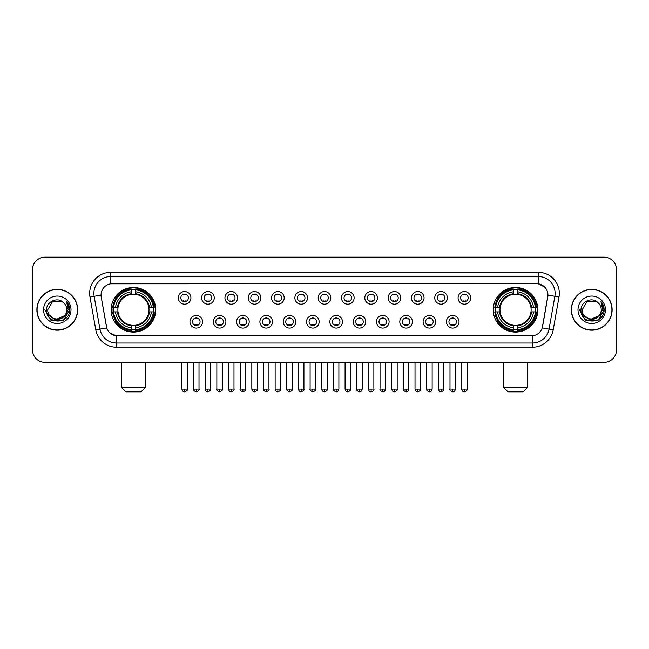 <?xml version="1.0" encoding="UTF-8"?>
<svg xmlns="http://www.w3.org/2000/svg" width="649" height="649" viewBox="0 0 649 649"><rect width="100%" height="100%" fill="white"/><g stroke="black" fill="none" stroke-linecap="round" stroke-linejoin="round"><path stroke-width="0.97" d="M493.248 309.768A22.301 22.301 0 0 0 515.549 332.077A22.301 22.301 0 0 0 537.859 309.768A22.301 22.301 0 0 0 515.549 287.466A22.301 22.301 0 0 0 493.248 309.768M111.141 309.768A22.301 22.301 0 0 0 133.451 332.077A22.301 22.301 0 0 0 155.752 309.768A22.301 22.301 0 0 0 133.451 287.466A22.301 22.301 0 0 0 111.141 309.768M202.585 321.766A6.312 6.312 0 0 1 196.274 328.078A6.312 6.312 0 0 1 189.962 321.766A6.312 6.312 0 0 1 196.274 315.455A6.312 6.312 0 0 1 202.585 321.766M192.485 321.766A3.789 3.789 0 0 0 196.274 325.555A3.789 3.789 0 0 0 200.062 321.766A3.789 3.789 0 0 0 196.274 317.978A3.789 3.789 0 0 0 192.485 321.766M225.901 321.766A6.312 6.312 0 0 1 219.589 328.078A6.312 6.312 0 0 1 213.278 321.766A6.312 6.312 0 0 1 219.589 315.455A6.312 6.312 0 0 1 225.901 321.766M215.801 321.766A3.789 3.789 0 0 0 219.589 325.555A3.789 3.789 0 0 0 223.378 321.766A3.789 3.789 0 0 0 219.589 317.978A3.789 3.789 0 0 0 215.801 321.766M249.216 321.766A6.312 6.312 0 0 1 242.904 328.078A6.312 6.312 0 0 1 236.593 321.766A6.312 6.312 0 0 1 242.904 315.455A6.312 6.312 0 0 1 249.216 321.766M239.116 321.766A3.789 3.789 0 0 0 242.904 325.555A3.789 3.789 0 0 0 246.693 321.766A3.789 3.789 0 0 0 242.904 317.978A3.789 3.789 0 0 0 239.116 321.766M272.531 321.766A6.312 6.312 0 0 1 266.22 328.078A6.312 6.312 0 0 1 259.9 321.766A6.312 6.312 0 0 1 266.22 315.455A6.312 6.312 0 0 1 272.531 321.766M262.431 321.766A3.789 3.789 0 0 0 266.22 325.555A3.789 3.789 0 0 0 270 321.766A3.789 3.789 0 0 0 266.22 317.978A3.789 3.789 0 0 0 262.431 321.766M295.839 321.766A6.312 6.312 0 0 1 289.527 328.078A6.312 6.312 0 0 1 283.215 321.766A6.312 6.312 0 0 1 289.527 315.455A6.312 6.312 0 0 1 295.839 321.766M285.738 321.766A3.789 3.789 0 0 0 289.527 325.555A3.789 3.789 0 0 0 293.316 321.766A3.789 3.789 0 0 0 289.527 317.978A3.789 3.789 0 0 0 285.738 321.766M319.154 321.766A6.312 6.312 0 0 1 312.842 328.078A6.312 6.312 0 0 1 306.531 321.766A6.312 6.312 0 0 1 312.842 315.455A6.312 6.312 0 0 1 319.154 321.766M309.054 321.766A3.789 3.789 0 0 0 312.842 325.555A3.789 3.789 0 0 0 316.631 321.766A3.789 3.789 0 0 0 312.842 317.978A3.789 3.789 0 0 0 309.054 321.766M342.469 321.766A6.312 6.312 0 0 1 336.158 328.078A6.312 6.312 0 0 1 329.846 321.766A6.312 6.312 0 0 1 336.158 315.455A6.312 6.312 0 0 1 342.469 321.766M332.369 321.766A3.789 3.789 0 0 0 336.158 325.555A3.789 3.789 0 0 0 339.946 321.766A3.789 3.789 0 0 0 336.158 317.978A3.789 3.789 0 0 0 332.369 321.766M365.785 321.766A6.312 6.312 0 0 1 359.473 328.078A6.312 6.312 0 0 1 353.161 321.766A6.312 6.312 0 0 1 359.473 315.455A6.312 6.312 0 0 1 365.785 321.766M355.684 321.766A3.789 3.789 0 0 0 359.473 325.555A3.789 3.789 0 0 0 363.262 321.766A3.789 3.789 0 0 0 359.473 317.978A3.789 3.789 0 0 0 355.684 321.766M389.1 321.766A6.312 6.312 0 0 1 382.78 328.078A6.312 6.312 0 0 1 376.469 321.766A6.312 6.312 0 0 1 382.78 315.455A6.312 6.312 0 0 1 389.1 321.766M379 321.766A3.789 3.789 0 0 0 382.78 325.555A3.789 3.789 0 0 0 386.569 321.766A3.789 3.789 0 0 0 382.78 317.978A3.789 3.789 0 0 0 379 321.766M412.407 321.766A6.312 6.312 0 0 1 406.096 328.078A6.312 6.312 0 0 1 399.784 321.766A6.312 6.312 0 0 1 406.096 315.455A6.312 6.312 0 0 1 412.407 321.766M402.307 321.766A3.789 3.789 0 0 0 406.096 325.555A3.789 3.789 0 0 0 409.884 321.766A3.789 3.789 0 0 0 406.096 317.978A3.789 3.789 0 0 0 402.307 321.766M435.722 321.766A6.312 6.312 0 0 1 429.411 328.078A6.312 6.312 0 0 1 423.099 321.766A6.312 6.312 0 0 1 429.411 315.455A6.312 6.312 0 0 1 435.722 321.766M425.622 321.766A3.789 3.789 0 0 0 429.411 325.555A3.789 3.789 0 0 0 433.199 321.766A3.789 3.789 0 0 0 429.411 317.978A3.789 3.789 0 0 0 425.622 321.766M459.038 321.766A6.312 6.312 0 0 1 452.726 328.078A6.312 6.312 0 0 1 446.415 321.766A6.312 6.312 0 0 1 452.726 315.455A6.312 6.312 0 0 1 459.038 321.766M448.938 321.766A3.789 3.789 0 0 0 452.726 325.555A3.789 3.789 0 0 0 456.515 321.766A3.789 3.789 0 0 0 452.726 317.978A3.789 3.789 0 0 0 448.938 321.766M190.928 297.859A6.312 6.312 0 0 1 184.616 304.178A6.312 6.312 0 0 1 178.305 297.859A6.312 6.312 0 0 1 184.616 291.547A6.312 6.312 0 0 1 190.928 297.859M180.828 297.859A3.789 3.789 0 0 0 184.616 301.647A3.789 3.789 0 0 0 188.405 297.859A3.789 3.789 0 0 0 184.616 294.078A3.789 3.789 0 0 0 180.828 297.859M214.243 297.859A6.312 6.312 0 0 1 207.931 304.178A6.312 6.312 0 0 1 201.62 297.859A6.312 6.312 0 0 1 207.931 291.547A6.312 6.312 0 0 1 214.243 297.859M204.143 297.859A3.789 3.789 0 0 0 207.931 301.647A3.789 3.789 0 0 0 211.72 297.859A3.789 3.789 0 0 0 207.931 294.078A3.789 3.789 0 0 0 204.143 297.859M237.558 297.859A6.312 6.312 0 0 1 231.247 304.178A6.312 6.312 0 0 1 224.935 297.859A6.312 6.312 0 0 1 231.247 291.547A6.312 6.312 0 0 1 237.558 297.859M227.458 297.859A3.789 3.789 0 0 0 231.247 301.647A3.789 3.789 0 0 0 235.035 297.859A3.789 3.789 0 0 0 231.247 294.078A3.789 3.789 0 0 0 227.458 297.859M260.874 297.859A6.312 6.312 0 0 1 254.562 304.178A6.312 6.312 0 0 1 248.251 297.859A6.312 6.312 0 0 1 254.562 291.547A6.312 6.312 0 0 1 260.874 297.859M250.774 297.859A3.789 3.789 0 0 0 254.562 301.647A3.789 3.789 0 0 0 258.351 297.859A3.789 3.789 0 0 0 254.562 294.078A3.789 3.789 0 0 0 250.774 297.859M284.189 297.859A6.312 6.312 0 0 1 277.869 304.178A6.312 6.312 0 0 1 271.558 297.859A6.312 6.312 0 0 1 277.869 291.547A6.312 6.312 0 0 1 284.189 297.859M274.089 297.859A3.789 3.789 0 0 0 277.869 301.647A3.789 3.789 0 0 0 281.658 297.859A3.789 3.789 0 0 0 277.869 294.078A3.789 3.789 0 0 0 274.089 297.859M307.496 297.859A6.312 6.312 0 0 1 301.185 304.178A6.312 6.312 0 0 1 294.873 297.859A6.312 6.312 0 0 1 301.185 291.547A6.312 6.312 0 0 1 307.496 297.859M297.396 297.859A3.789 3.789 0 0 0 301.185 301.647A3.789 3.789 0 0 0 304.973 297.859A3.789 3.789 0 0 0 301.185 294.078A3.789 3.789 0 0 0 297.396 297.859M330.812 297.859A6.312 6.312 0 0 1 324.5 304.178A6.312 6.312 0 0 1 318.188 297.859A6.312 6.312 0 0 1 324.5 291.547A6.312 6.312 0 0 1 330.812 297.859M320.711 297.859A3.789 3.789 0 0 0 324.5 301.647A3.789 3.789 0 0 0 328.289 297.859A3.789 3.789 0 0 0 324.5 294.078A3.789 3.789 0 0 0 320.711 297.859M354.127 297.859A6.312 6.312 0 0 1 347.815 304.178A6.312 6.312 0 0 1 341.504 297.859A6.312 6.312 0 0 1 347.815 291.547A6.312 6.312 0 0 1 354.127 297.859M344.027 297.859A3.789 3.789 0 0 0 347.815 301.647A3.789 3.789 0 0 0 351.604 297.859A3.789 3.789 0 0 0 347.815 294.078A3.789 3.789 0 0 0 344.027 297.859M377.442 297.859A6.312 6.312 0 0 1 371.131 304.178A6.312 6.312 0 0 1 364.811 297.859A6.312 6.312 0 0 1 371.131 291.547A6.312 6.312 0 0 1 377.442 297.859M367.342 297.859A3.789 3.789 0 0 0 371.131 301.647A3.789 3.789 0 0 0 374.911 297.859A3.789 3.789 0 0 0 371.131 294.078A3.789 3.789 0 0 0 367.342 297.859M400.749 297.859A6.312 6.312 0 0 1 394.438 304.178A6.312 6.312 0 0 1 388.126 297.859A6.312 6.312 0 0 1 394.438 291.547A6.312 6.312 0 0 1 400.749 297.859M390.649 297.859A3.789 3.789 0 0 0 394.438 301.647A3.789 3.789 0 0 0 398.226 297.859A3.789 3.789 0 0 0 394.438 294.078A3.789 3.789 0 0 0 390.649 297.859M424.065 297.859A6.312 6.312 0 0 1 417.753 304.178A6.312 6.312 0 0 1 411.442 297.859A6.312 6.312 0 0 1 417.753 291.547A6.312 6.312 0 0 1 424.065 297.859M413.965 297.859A3.789 3.789 0 0 0 417.753 301.647A3.789 3.789 0 0 0 421.542 297.859A3.789 3.789 0 0 0 417.753 294.078A3.789 3.789 0 0 0 413.965 297.859M447.38 297.859A6.312 6.312 0 0 1 441.069 304.178A6.312 6.312 0 0 1 434.757 297.859A6.312 6.312 0 0 1 441.069 291.547A6.312 6.312 0 0 1 447.38 297.859M437.28 297.859A3.789 3.789 0 0 0 441.069 301.647A3.789 3.789 0 0 0 444.857 297.859A3.789 3.789 0 0 0 441.069 294.078A3.789 3.789 0 0 0 437.28 297.859M470.695 297.859A6.312 6.312 0 0 1 464.384 304.178A6.312 6.312 0 0 1 458.072 297.859A6.312 6.312 0 0 1 464.384 291.547A6.312 6.312 0 0 1 470.695 297.859M460.595 297.859A3.789 3.789 0 0 0 464.384 301.647A3.789 3.789 0 0 0 468.172 297.859A3.789 3.789 0 0 0 464.384 294.078A3.789 3.789 0 0 0 460.595 297.859M95.792 329.838L90 297.015A21.044 21.044 0 0 1 110.719 272.32L538.281 272.32A21.044 21.044 0 0 1 559 297.015L553.208 329.838A21.044 21.044 0 0 1 532.488 347.223L116.512 347.223A21.044 21.044 0 0 1 95.792 329.838L99.93 329.108L94.146 296.285A16.833 16.833 0 0 1 110.719 276.523L538.281 276.523A16.833 16.833 0 0 1 554.854 296.285L549.07 329.108A16.833 16.833 0 0 1 532.488 343.013L116.512 343.013A16.833 16.833 0 0 1 99.93 329.108L106.76 327.899L101.22 297.015A11.366 11.366 0 0 1 112.407 283.678L536.593 283.678A11.366 11.366 0 0 1 547.78 297.015L542.588 326.471A11.366 11.366 0 0 1 531.401 335.866L117.599 335.866A11.366 11.366 0 0 1 106.412 326.471L101.22 297.015L101.171 293.356M113.145 311.877A20.411 20.411 0 0 1 113.145 307.667M495.252 311.877A20.411 20.411 0 0 1 495.252 307.667M36.871 309.768A20.411 20.411 0 0 0 57.282 330.179A20.411 20.411 0 0 0 77.685 309.768A20.411 20.411 0 0 0 57.282 289.365A20.411 20.411 0 0 0 36.871 309.768M571.315 309.768A20.411 20.411 0 0 0 591.718 330.179A20.411 20.411 0 0 0 612.129 309.768A20.411 20.411 0 0 0 591.718 289.365A20.411 20.411 0 0 0 571.315 309.768M110.719 272.32L110.719 283.808L536.593 283.678L538.281 283.808L544.625 287.004M531.401 335.866L117.599 335.866M116.512 347.223L116.512 335.809L110.444 333.326M559 297.015L547.959 295.068L542.24 327.899L553.208 329.838M616.55 269.789A12.623 12.623 0 0 0 603.927 257.166L45.073 257.166A12.623 12.623 0 0 0 32.45 269.789L32.45 349.746A12.623 12.623 0 0 0 45.073 362.377L603.927 362.377A12.623 12.623 0 0 0 616.55 349.746L616.55 269.789L616.55 349.746M32.45 269.789L32.45 349.746M603.927 257.166L45.073 257.166M45.073 362.377L603.927 362.377M77.474 309.768A20.2 20.2 0 0 0 57.282 289.576A20.2 20.2 0 0 0 37.082 309.768A20.2 20.2 0 0 0 57.282 329.968A20.2 20.2 0 0 0 77.474 309.768M65.176 315.373L55.254 319.868L46.833 312.859M66.79 309.768C67.374 322.042 47.182 322.042 47.766 309.768L52.52 301.534L62.036 301.534L63.513 302.588C57.672 296.471 46.436 301.509 46.541 309.768C45.471 324.451 69.273 324.841 69.662 310.482L69.678 309.768C69.646 306.653 68.607 303.91 66.571 301.55L68.21 309.768L64.567 315.885A9.508 9.508 0 0 0 66.79 309.768C67.374 322.042 47.182 322.042 47.766 309.768L52.52 301.534L62.036 301.534L63.513 302.588L62.036 301.534L52.52 301.534L47.766 309.768C47.182 322.042 67.374 322.042 66.79 309.768A9.508 9.508 0 0 0 63.513 302.588M64.567 315.885C59.521 322.707 47.272 318.343 47.766 309.768M43.556 309.768A13.718 13.718 0 0 0 57.282 323.494A13.718 13.718 0 0 0 71.001 309.768A13.718 13.718 0 0 0 57.282 296.049A13.718 13.718 0 0 0 43.556 309.768M66.571 301.55L69.678 310.133L69.102 306.012L69.678 310.133L69.102 306.012L69.678 310.133L66.66 301.655L69.678 310.133L66.66 301.655L69.678 309.768L63.48 320.517L51.076 320.517L44.878 309.768M66.66 301.655L69.678 310.141M611.918 309.768A20.2 20.2 0 0 0 591.718 289.576A20.2 20.2 0 0 0 571.526 309.768A20.2 20.2 0 0 0 591.718 329.968A20.2 20.2 0 0 0 611.918 309.768M599.619 315.373L589.698 319.868L581.277 312.859M601.234 309.768C601.818 322.042 581.626 322.042 582.21 309.768L586.964 301.534L596.48 301.534L597.948 302.588C592.115 296.471 580.879 301.509 580.985 309.768C579.914 324.451 603.716 324.841 604.105 310.482L604.122 309.768C604.089 306.653 603.051 303.91 601.015 301.55L602.653 309.768L599.011 315.885A9.508 9.508 0 0 0 601.234 309.768C601.818 322.042 581.626 322.042 582.21 309.768L586.964 301.534L596.48 301.534L597.948 302.588L596.48 301.534L586.964 301.534L582.21 309.768C581.626 322.042 601.818 322.042 601.234 309.768A9.508 9.508 0 0 0 597.948 302.588M599.011 315.885C593.965 322.707 581.715 318.343 582.21 309.768M577.999 309.768A13.718 13.718 0 0 0 591.718 323.494A13.718 13.718 0 0 0 605.444 309.768A13.718 13.718 0 0 0 591.718 296.049A13.718 13.718 0 0 0 577.999 309.768M601.015 301.55L604.122 310.133L603.546 306.012L604.122 310.133L603.546 306.012L604.122 310.133L601.104 301.655L604.122 310.133L601.104 301.655L604.122 309.768L597.924 320.517L585.52 320.517L579.322 309.768M601.104 301.655L604.122 310.141M141.02 391.834L125.874 391.834L121.663 387.623L145.23 387.623L141.02 391.834M135.552 329.692L135.552 330.536A20.873 20.873 0 0 0 154.211 311.877L153.367 311.877A20.03 20.03 0 0 1 135.552 329.692L135.552 327.745A18.099 18.099 0 0 0 151.42 311.877L148.872 311.877A15.568 15.568 0 0 0 135.552 294.346L135.552 289.852A20.03 20.03 0 0 1 153.367 307.667L154.211 307.667A20.873 20.873 0 0 0 135.552 289.008L135.552 289.852M113.526 311.877L112.683 311.877A20.873 20.873 0 0 0 131.341 330.536L131.341 329.692A20.03 20.03 0 0 1 113.526 311.877L115.473 311.877A18.099 18.099 0 0 0 131.341 327.745L131.341 325.198A15.568 15.568 0 0 0 148.872 311.877L149.497 311.877A16.184 16.184 0 0 1 135.552 325.822L135.552 327.745M131.341 289.852L131.341 289.008A20.873 20.873 0 0 0 112.683 307.667L113.526 307.667A20.03 20.03 0 0 1 131.341 289.852L131.341 291.799A18.099 18.099 0 0 0 115.473 307.667L118.021 307.667A15.568 15.568 0 0 0 131.341 325.198L131.341 325.822A16.184 16.184 0 0 1 117.396 311.877L115.473 311.877M113.567 311.877A19.989 19.989 0 0 1 113.567 307.667M135.552 289.892A19.989 19.989 0 0 0 131.341 289.892M153.326 307.667A19.989 19.989 0 0 1 153.326 311.877M153.367 307.667L151.42 307.667A18.099 18.099 0 0 0 135.552 291.799M151.42 311.877L153.367 311.877M131.341 327.745L131.341 329.692M148.872 307.667L151.42 307.667M135.552 325.222L135.552 325.822M131.341 325.198A15.568 15.568 0 0 1 118.021 311.877L117.396 311.877M135.552 329.651A19.989 19.989 0 0 1 131.341 329.651M115.473 307.667L113.526 307.667M131.341 294.313L131.341 291.799M135.552 294.346A15.568 15.568 0 0 0 118.021 307.667L117.396 307.667A16.184 16.184 0 0 1 131.341 293.721M135.552 294.322L135.552 293.721A16.184 16.184 0 0 1 149.497 307.667M115.936 298.41L114.743 298.41A21.879 21.879 0 0 1 155.33 309.768A21.879 21.879 0 0 1 114.743 321.133L115.936 321.133M523.126 391.834L507.98 391.834L503.77 387.623L527.337 387.623L523.126 391.834M517.659 329.692L517.659 330.536A20.873 20.873 0 0 0 536.317 311.877L535.474 311.877A20.03 20.03 0 0 1 517.659 329.692L517.659 327.745A18.099 18.099 0 0 0 533.527 311.877L530.979 311.877A15.568 15.568 0 0 0 517.659 294.346L517.659 289.852A20.03 20.03 0 0 1 535.474 307.667L536.317 307.667A20.873 20.873 0 0 0 517.659 289.008L517.659 289.852M495.633 311.877L494.789 311.877A20.873 20.873 0 0 0 513.448 330.536L513.448 329.692A20.03 20.03 0 0 1 495.633 311.877L497.58 311.877A18.099 18.099 0 0 0 513.448 327.745L513.448 325.198A15.568 15.568 0 0 0 530.979 311.877L531.604 311.877A16.184 16.184 0 0 1 517.659 325.822L517.659 327.745M513.448 289.852L513.448 289.008A20.873 20.873 0 0 0 494.789 307.667L495.633 307.667A20.03 20.03 0 0 1 513.448 289.852L513.448 291.799A18.099 18.099 0 0 0 497.58 307.667L500.128 307.667A15.568 15.568 0 0 0 513.448 325.198L513.448 325.822A16.184 16.184 0 0 1 499.503 311.877L497.58 311.877M495.674 311.877A19.989 19.989 0 0 1 495.674 307.667M517.659 289.892A19.989 19.989 0 0 0 513.448 289.892M535.433 307.667A19.989 19.989 0 0 1 535.433 311.877M535.474 307.667L533.527 307.667A18.099 18.099 0 0 0 517.659 291.799M533.527 311.877L535.474 311.877M513.448 327.745L513.448 329.692M530.979 307.667L533.527 307.667M517.659 325.222L517.659 325.822M513.448 325.198A15.568 15.568 0 0 1 500.128 311.877L499.503 311.877M517.659 329.651A19.989 19.989 0 0 1 513.448 329.651M497.58 307.667L495.633 307.667M513.448 294.313L513.448 291.799M517.659 294.346A15.568 15.568 0 0 0 500.128 307.667L499.503 307.667A16.184 16.184 0 0 1 513.448 293.721M517.659 294.322L517.659 293.721A16.184 16.184 0 0 1 531.604 307.667M498.043 298.41L496.85 298.41A21.879 21.879 0 0 1 537.437 309.768A21.879 21.879 0 0 1 496.85 321.133L498.043 321.133M183.359 301.436L183.359 300.836A3.229 3.229 0 0 0 185.882 300.836L185.882 301.436M185.882 294.289L185.882 294.889A3.229 3.229 0 0 0 183.359 294.889L183.359 294.289M206.674 301.436L206.674 300.836A3.229 3.229 0 0 0 209.197 300.836L209.197 301.436M209.197 294.289L209.197 294.889A3.229 3.229 0 0 0 206.674 294.889L206.674 294.289M229.981 301.436L229.981 300.836A3.229 3.229 0 0 0 232.512 300.836L232.512 301.436M232.512 294.289L232.512 294.889A3.229 3.229 0 0 0 229.981 294.889L229.981 294.289M253.297 301.436L253.297 300.836A3.229 3.229 0 0 0 255.82 300.836L255.82 301.436M255.82 294.289L255.82 294.889A3.229 3.229 0 0 0 253.297 294.889L253.297 294.289M276.612 301.436L276.612 300.836A3.229 3.229 0 0 0 279.135 300.836L279.135 301.436M279.135 294.289L279.135 294.889A3.229 3.229 0 0 0 276.612 294.889L276.612 294.289M299.927 301.436L299.927 300.836A3.229 3.229 0 0 0 302.45 300.836L302.45 301.436M302.45 294.289L302.45 294.889A3.229 3.229 0 0 0 299.927 294.889L299.927 294.289M323.234 301.436L323.234 300.836A3.229 3.229 0 0 0 325.766 300.836L325.766 301.436M325.766 294.289L325.766 294.889A3.229 3.229 0 0 0 323.234 294.889L323.234 294.289M346.55 301.436L346.55 300.836A3.229 3.229 0 0 0 349.073 300.836L349.073 301.436M349.073 294.289L349.073 294.889A3.229 3.229 0 0 0 346.55 294.889L346.55 294.289M369.865 301.436L369.865 300.836A3.229 3.229 0 0 0 372.388 300.836L372.388 301.436M372.388 294.289L372.388 294.889A3.229 3.229 0 0 0 369.865 294.889L369.865 294.289M393.18 301.436L393.18 300.836A3.229 3.229 0 0 0 395.703 300.836L395.703 301.436M395.703 294.289L395.703 294.889A3.229 3.229 0 0 0 393.18 294.889L393.18 294.289M416.488 301.436L416.488 300.836A3.229 3.229 0 0 0 419.019 300.836L419.019 301.436M419.019 294.289L419.019 294.889A3.229 3.229 0 0 0 416.488 294.889L416.488 294.289M439.803 301.436L439.803 300.836A3.229 3.229 0 0 0 442.326 300.836L442.326 301.436M442.326 294.289L442.326 294.889A3.229 3.229 0 0 0 439.803 294.889L439.803 294.289M463.118 301.436L463.118 300.836A3.229 3.229 0 0 0 465.641 300.836L465.641 301.436M465.641 294.289L465.641 294.889A3.229 3.229 0 0 0 463.118 294.889L463.118 294.289M195.016 325.336L195.016 324.735A3.229 3.229 0 0 0 197.539 324.735L197.539 325.336M197.539 318.197L197.539 318.797A3.229 3.229 0 0 0 195.016 318.797L195.016 318.197M218.324 325.336L218.324 324.735A3.229 3.229 0 0 0 220.855 324.735L220.855 325.336M220.855 318.197L220.855 318.797A3.229 3.229 0 0 0 218.324 318.797L218.324 318.197M241.639 325.336L241.639 324.735A3.229 3.229 0 0 0 244.162 324.735L244.162 325.336M244.162 318.197L244.162 318.797A3.229 3.229 0 0 0 241.639 318.797L241.639 318.197M264.954 325.336L264.954 324.735A3.229 3.229 0 0 0 267.477 324.735L267.477 325.336M267.477 318.197L267.477 318.797A3.229 3.229 0 0 0 264.954 318.797L264.954 318.197M288.27 325.336L288.27 324.735A3.229 3.229 0 0 0 290.793 324.735L290.793 325.336M290.793 318.197L290.793 318.797A3.229 3.229 0 0 0 288.27 318.797L288.27 318.197M311.577 325.336L311.577 324.735A3.229 3.229 0 0 0 314.108 324.735L314.108 325.336M314.108 318.197L314.108 318.797A3.229 3.229 0 0 0 311.577 318.797L311.577 318.197M334.892 325.336L334.892 324.735A3.229 3.229 0 0 0 337.423 324.735L337.423 325.336M337.423 318.197L337.423 318.797A3.229 3.229 0 0 0 334.892 318.797L334.892 318.197M358.207 325.336L358.207 324.735A3.229 3.229 0 0 0 360.73 324.735L360.73 325.336M360.73 318.197L360.73 318.797A3.229 3.229 0 0 0 358.207 318.797L358.207 318.197M381.523 325.336L381.523 324.735A3.229 3.229 0 0 0 384.046 324.735L384.046 325.336M384.046 318.197L384.046 318.797A3.229 3.229 0 0 0 381.523 318.797L381.523 318.197M404.838 325.336L404.838 324.735A3.229 3.229 0 0 0 407.361 324.735L407.361 325.336M407.361 318.197L407.361 318.797A3.229 3.229 0 0 0 404.838 318.797L404.838 318.197M428.145 325.336L428.145 324.735A3.229 3.229 0 0 0 430.676 324.735L430.676 325.336M430.676 318.197L430.676 318.797A3.229 3.229 0 0 0 428.145 318.797L428.145 318.197M451.461 325.336L451.461 324.735A3.229 3.229 0 0 0 453.984 324.735L453.984 325.336M453.984 318.197L453.984 318.797A3.229 3.229 0 0 0 451.461 318.797L451.461 318.197M538.281 272.32L538.281 283.808M90 297.015L94.146 296.285A16.833 16.833 0 0 1 93.886 293.356M94.146 296.285L101.041 295.068M532.488 335.809L532.488 347.223M135.552 325.198A15.568 15.568 0 0 0 148.872 311.877M131.341 329.838A20.176 20.176 0 0 0 135.552 329.838M153.513 311.877A20.176 20.176 0 0 0 153.513 307.667M135.552 289.705A20.176 20.176 0 0 0 131.341 289.705M517.659 325.198A15.568 15.568 0 0 0 530.979 311.877M513.448 329.838A20.176 20.176 0 0 0 517.659 329.838M535.62 311.877A20.176 20.176 0 0 0 535.62 307.667M517.659 289.705A20.176 20.176 0 0 0 513.448 289.705M184.616 389.1L181.882 389.1C182.361 391.047 183.269 391.955 184.616 391.834L184.616 389.1L187.358 389.1L187.358 362.377M207.931 389.1L205.198 389.1C205.676 391.047 206.585 391.955 207.931 391.834L207.931 389.1L210.665 389.1L210.665 362.377M231.247 389.1L228.513 389.1C228.992 391.047 229.9 391.955 231.247 391.834L231.247 389.1L233.981 389.1L233.981 362.377M254.562 389.1L251.82 389.1C252.299 391.047 253.215 391.955 254.562 391.834L254.562 389.1L257.296 389.1L257.296 362.377M277.869 389.1L275.135 389.1C275.614 391.047 276.531 391.955 277.869 391.834L277.869 389.1L280.611 389.1L280.611 362.377M301.185 389.1L298.451 389.1C298.929 391.047 299.838 391.955 301.185 391.834L301.185 389.1L303.919 389.1L303.919 362.377M324.5 389.1L321.766 389.1C322.245 391.047 323.153 391.955 324.5 391.834L324.5 389.1L327.234 389.1L327.234 362.377M347.815 389.1L345.081 389.1C345.552 391.047 346.469 391.955 347.815 391.834L347.815 389.1L350.549 389.1L350.549 362.377M371.131 389.1L368.389 389.1C368.867 391.047 369.784 391.955 371.131 391.834L371.131 389.1L373.865 389.1L373.865 362.377M394.438 389.1L391.704 389.1C392.183 391.047 393.091 391.955 394.438 391.834L394.438 389.1L397.18 389.1L397.18 362.377M417.753 389.1L415.019 389.1C415.498 391.047 416.407 391.955 417.753 391.834L417.753 389.1L420.487 389.1L420.487 362.377M441.069 389.1L438.335 389.1C438.813 391.047 439.722 391.955 441.069 391.834L441.069 389.1L443.802 389.1L443.802 362.377M464.384 389.1L461.642 389.1C462.12 391.047 463.037 391.955 464.384 391.834L464.384 389.1L467.118 389.1L467.118 362.377M196.274 389.1L193.54 389.1C192.988 389.968 193.897 390.885 196.274 391.834L196.274 389.1L199.008 389.1L199.008 362.377M219.589 389.1L216.855 389.1C216.295 389.968 217.212 390.885 219.589 391.834L219.589 389.1L222.323 389.1L222.323 362.377M242.904 389.1L240.171 389.1C239.611 389.968 240.528 390.885 242.904 391.834L242.904 389.1L245.638 389.1L245.638 362.377M266.22 389.1L263.478 389.1C262.926 389.968 263.835 390.885 266.22 391.834L266.22 389.1L268.954 389.1L268.954 362.377M289.527 389.1L286.793 389.1C286.241 389.968 287.15 390.885 289.527 391.834L289.527 389.1L292.269 389.1L292.269 362.377M312.842 389.1L310.108 389.1C309.557 389.968 310.465 390.885 312.842 391.834L312.842 389.1L315.576 389.1L315.576 362.377M336.158 389.1L333.424 389.1C332.864 389.968 333.781 390.885 336.158 391.834L336.158 389.1L338.892 389.1L338.892 362.377M359.473 389.1L356.731 389.1C356.179 389.968 357.088 390.885 359.473 391.834L359.473 389.1L362.207 389.1L362.207 362.377M382.78 389.1L380.046 389.1C379.495 389.968 380.403 390.885 382.78 391.834L382.78 389.1L385.522 389.1L385.522 362.377M406.096 389.1L403.362 389.1C402.81 389.968 403.719 390.885 406.096 391.834L406.096 389.1L408.829 389.1L408.829 362.377M429.411 389.1L426.677 389.1C426.117 389.968 427.034 390.885 429.411 391.834L429.411 389.1L432.145 389.1L432.145 362.377M452.726 389.1L449.992 389.1C449.433 389.968 450.349 390.885 452.726 391.834L452.726 389.1L455.46 389.1L455.46 362.377M145.23 362.377L145.23 387.623M121.663 362.377L121.663 387.623M527.337 362.377L527.337 387.623M503.77 362.377L503.77 387.623M181.882 389.1L181.882 362.377M187.358 389.1C187.91 389.968 187.001 390.885 184.616 391.834M205.198 389.1L205.198 362.377M210.665 389.1C211.225 389.968 210.308 390.885 207.931 391.834M228.513 389.1L228.513 362.377M233.981 389.1C234.532 389.968 233.624 390.885 231.247 391.834M251.82 389.1L251.82 362.377M257.296 389.1C257.848 389.968 256.939 390.885 254.562 391.834M275.135 389.1L275.135 362.377M280.611 389.1C281.163 389.968 280.254 390.885 277.869 391.834M298.451 389.1L298.451 362.377M303.919 389.1C304.478 389.968 303.562 390.885 301.185 391.834M321.766 389.1L321.766 362.377M327.234 389.1C327.794 389.968 326.877 390.885 324.5 391.834M345.081 389.1L345.081 362.377M350.549 389.1C351.101 389.968 350.192 390.885 347.815 391.834M368.389 389.1L368.389 362.377M373.865 389.1C374.416 389.968 373.508 390.885 371.131 391.834M391.704 389.1L391.704 362.377M397.18 389.1C397.732 389.968 396.823 390.885 394.438 391.834M415.019 389.1L415.019 362.377M420.487 389.1C421.047 389.968 420.13 390.885 417.753 391.834M438.335 389.1L438.335 362.377M443.802 389.1C444.354 389.968 443.445 390.885 441.069 391.834M461.642 389.1L461.642 362.377M467.118 389.1C467.669 389.968 466.761 390.885 464.384 391.834M193.54 389.1L193.54 362.377M199.008 389.1C199.567 389.968 198.651 390.885 196.274 391.834M216.855 389.1L216.855 362.377M222.323 389.1C222.883 389.968 221.966 390.885 219.589 391.834M240.171 389.1L240.171 362.377M245.638 389.1C246.19 389.968 245.281 390.885 242.904 391.834M263.478 389.1L263.478 362.377M268.954 389.1C269.505 389.968 268.597 390.885 266.22 391.834M286.793 389.1L286.793 362.377M292.269 389.1C292.821 389.968 291.912 390.885 289.527 391.834M310.108 389.1L310.108 362.377M315.576 389.1C316.136 389.968 315.219 390.885 312.842 391.834M333.424 389.1L333.424 362.377M338.892 389.1C338.413 391.047 337.504 391.955 336.158 391.834M356.731 389.1L356.731 362.377M362.207 389.1C361.728 391.047 360.82 391.955 359.473 391.834M380.046 389.1L380.046 362.377M385.522 389.1C385.044 391.047 384.127 391.955 382.78 391.834M403.362 389.1L403.362 362.377M408.829 389.1C408.359 391.047 407.442 391.955 406.096 391.834M426.677 389.1L426.677 362.377M432.145 389.1C431.666 391.047 430.758 391.955 429.411 391.834M449.992 389.1L449.992 362.377M455.46 389.1C454.981 391.047 454.073 391.955 452.726 391.834"/></g></svg>
